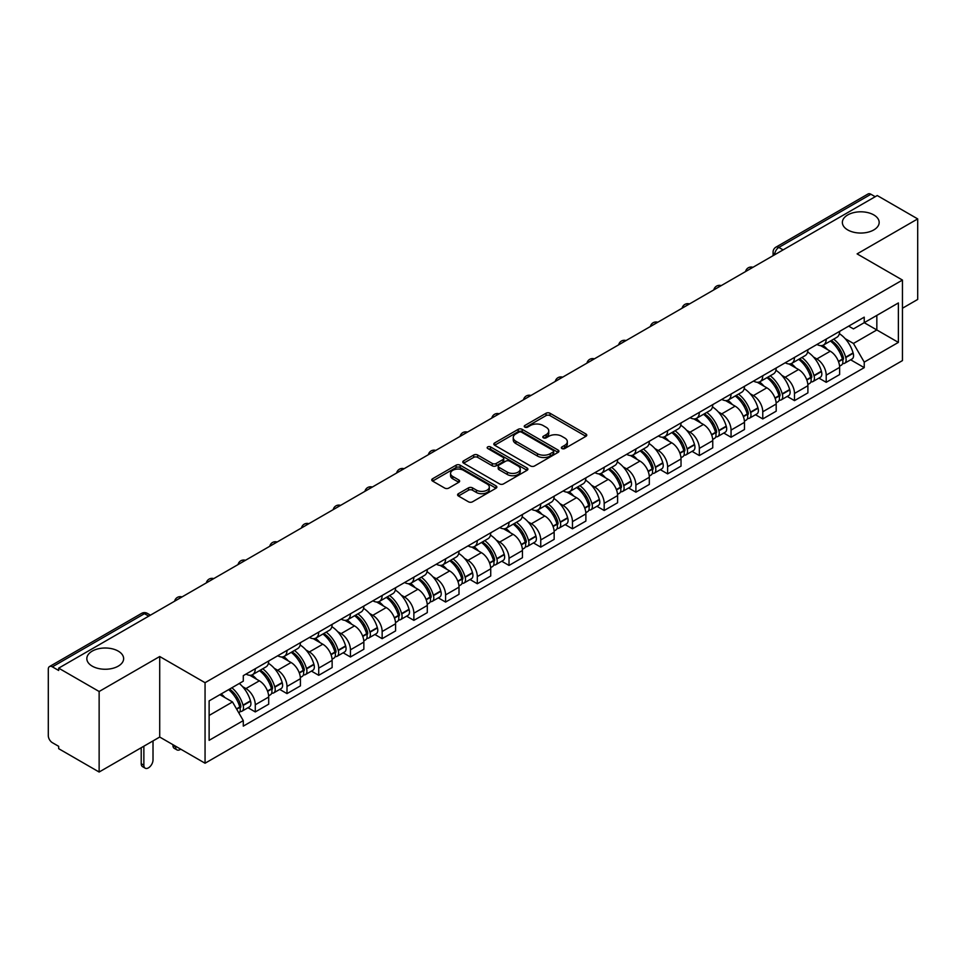 <?xml version="1.0" encoding="UTF-8"?>
<svg xmlns="http://www.w3.org/2000/svg" width="966" height="966" viewBox="0 0 966 966"><rect width="100%" height="100%" fill="white"/><g stroke="black" fill="none" stroke-linecap="round" stroke-linejoin="round"><path stroke-width="1.45" d="M561.946 448.55A1.98 1.135 0 0 0 564.736 448.55L585.939 436.306A2.826 1.63 0 0 0 586.773 435.147A2.826 1.63 0 0 0 585.939 434L550.016 413.255A2.826 1.63 0 0 0 546.032 413.255L524.828 425.499A1.98 1.135 0 0 0 524.248 426.308A1.98 1.135 0 0 0 524.828 427.117A1.98 1.135 0 0 0 527.617 427.117L530.358 425.535A9.032 5.216 0 0 1 543.134 425.535L546.128 427.262A9.032 5.216 0 0 1 548.773 430.945A9.032 5.216 0 0 1 546.128 434.64L543.387 436.221A1.98 1.135 0 0 0 542.807 437.03A1.98 1.135 0 0 0 543.387 437.827A1.98 1.135 0 0 0 546.176 437.827L548.93 436.246A9.032 5.216 0 0 1 561.693 436.246L564.687 437.972A9.032 5.216 0 0 1 567.332 441.667A9.032 5.216 0 0 1 564.687 445.35L561.946 446.932A1.98 1.135 0 0 0 561.367 447.741A1.98 1.135 0 0 0 561.946 448.55L561.946 446.932M118.238 651.12A18.402 10.626 0 0 0 98.182 648.814A18.402 10.626 0 0 0 86.831 658.631A18.402 10.626 0 0 0 92.217 666.142A18.402 10.626 0 0 0 112.273 668.448A18.402 10.626 0 0 0 123.636 658.631A18.402 10.626 0 0 0 118.238 651.12M873.783 214.911A18.402 10.626 0 0 0 853.727 212.617A18.402 10.626 0 0 0 842.364 222.421A18.402 10.626 0 0 0 847.762 229.944A18.402 10.626 0 0 0 867.818 232.238A18.402 10.626 0 0 0 879.169 222.421A18.402 10.626 0 0 0 873.783 214.911M458.415 493.686A2.826 1.63 0 0 0 457.594 494.834A2.826 1.63 0 0 0 458.415 495.993L468.498 501.813A2.826 1.63 0 0 0 472.483 501.813L496.041 488.216A2.826 1.63 0 0 0 496.862 487.057A2.826 1.63 0 0 0 496.041 485.91L460.118 465.165A2.826 1.63 0 0 0 456.121 465.165L432.575 478.762A2.826 1.63 0 0 0 431.742 479.921A2.826 1.63 0 0 0 432.575 481.068L444.746 488.096A2.826 1.63 0 0 0 448.743 488.096L458.814 482.275A2.826 1.63 0 0 0 459.647 481.128A2.826 1.63 0 0 0 458.814 479.969L452.776 476.492A7.547 4.359 0 0 1 450.567 473.4A7.547 4.359 0 0 1 455.228 469.379A7.547 4.359 0 0 1 463.451 470.321L487.106 483.978A7.547 4.359 0 0 1 489.315 487.057A7.547 4.359 0 0 1 484.654 491.09A7.547 4.359 0 0 1 476.431 490.136L472.483 487.866A2.826 1.63 0 0 0 468.498 487.866L458.415 493.686L458.415 495.993M205.058 682.696L159.716 656.518L99.136 691.499L58.672 668.146L877.237 195.543L917.7 218.908L857.108 253.889L902.449 280.068L205.058 682.696L205.058 763.225L902.449 360.596L902.449 280.068M530.563 465.974A2.826 1.63 0 0 0 534.56 465.974L558.106 452.378A2.826 1.63 0 0 0 558.928 451.231A2.826 1.63 0 0 0 558.106 450.071L522.183 429.339A2.826 1.63 0 0 0 518.187 429.339L494.64 442.935A2.826 1.63 0 0 0 493.807 444.082A2.826 1.63 0 0 0 494.64 445.229L530.563 465.974M488.542 448.973A1.98 1.135 0 0 1 490.547 449.25L490.547 446.908L527.074 467.991A2.826 1.63 0 0 1 527.895 469.138A2.826 1.63 0 0 1 527.074 470.297L503.515 483.894A2.826 1.63 0 0 1 499.531 483.894L463.608 463.149L463.608 460.842A2.826 1.63 0 0 0 462.774 462.002A2.826 1.63 0 0 0 463.608 463.149M463.608 460.842L473.69 455.022A2.826 1.63 0 0 1 477.675 455.022L492.249 463.439A2.826 1.63 0 0 0 496.234 463.439L502.924 459.575A2.826 1.63 0 0 0 503.745 458.427A2.826 1.63 0 0 0 502.924 457.28L487.758 448.514A1.98 1.135 0 0 1 487.178 447.717A1.98 1.135 0 0 1 488.398 446.654A1.98 1.135 0 0 1 490.547 446.908M99.136 691.499L99.136 772.027L58.672 748.674L58.672 746.32L52.369 742.685A5.748 3.321 -120 0 1 48.3 735.645L48.3 669.197A5.748 3.321 -120 0 1 49.495 666.564L141.591 613.386A5.748 3.321 60 0 1 144.465 613.676L52.369 666.854A5.748 3.321 -120 0 0 49.495 666.564M902.449 308.239L917.7 299.436L917.7 218.908M99.136 772.027L159.716 737.046L205.058 763.225M58.672 668.146L58.672 670.489L52.369 666.854M783.1 249.892L778.837 247.429A5.748 3.321 60 0 0 775.952 247.151L868.06 193.973A5.748 3.321 60 0 1 870.934 194.251L778.837 247.429A5.748 3.321 120 0 0 774.768 254.469L774.768 254.71M875.208 196.714L870.934 194.251M826.208 339.114A13.222 7.631 60 0 1 823.467 345.043L836.882 337.303A13.222 7.631 -120 0 0 839.623 331.362M813.469 356.997L816.85 358.954A13.222 7.631 60 0 1 826.208 375.146L839.623 367.394A13.222 7.631 -120 0 0 830.277 351.201L820.665 345.659M839.623 367.394L839.623 374.567L826.208 382.307L818.927 378.104M823.467 345.043A13.222 7.631 60 0 1 816.958 344.451M826.208 375.146L826.208 382.307M794.487 357.42A13.222 7.631 60 0 1 791.746 363.361L805.173 355.609A13.222 7.631 -120 0 0 807.902 349.68M787.205 396.422L794.487 400.624L807.902 392.872L807.902 385.712A13.222 7.631 -120 0 0 798.556 369.507L788.944 363.965M791.746 363.361A13.222 7.631 60 0 1 785.237 362.757M781.748 375.303L785.141 377.259A13.222 7.631 60 0 1 794.487 393.464L794.487 400.624M762.766 375.738A13.222 7.631 60 0 1 760.025 381.667L773.452 373.927A13.222 7.631 -120 0 0 776.193 367.986M755.497 414.728L762.766 418.93L776.193 411.19L776.193 404.03A13.222 7.631 -120 0 0 766.835 387.825L757.235 382.282M760.025 381.667A13.222 7.631 60 0 1 753.516 381.075M750.039 393.621L753.42 395.577A13.222 7.631 60 0 1 762.766 411.77L762.766 418.93M731.057 394.043A13.222 7.631 60 0 1 728.316 399.984L741.731 392.232A13.222 7.631 -120 0 0 744.472 386.303M723.775 433.046L731.057 437.248L744.472 429.496L744.472 422.335A13.222 7.631 -120 0 0 735.114 406.143L725.514 400.588M728.316 399.984A13.222 7.631 60 0 1 721.795 399.393M718.318 411.927L721.699 413.883A13.222 7.631 60 0 1 731.057 430.087L731.057 437.248M699.336 412.361A13.222 7.631 60 0 1 696.595 418.29L710.01 410.55A13.222 7.631 -120 0 0 712.751 404.609M692.054 451.351L699.336 455.554L712.751 447.813L712.751 440.653A13.222 7.631 -120 0 0 703.405 424.448L693.793 418.906M696.595 418.29A13.222 7.631 60 0 1 690.086 417.698M686.597 430.244L689.978 432.2A13.222 7.631 60 0 1 699.336 448.393L699.336 455.554M667.615 430.667A13.222 7.631 60 0 1 664.874 436.608L678.301 428.856A13.222 7.631 -120 0 0 681.03 422.927M660.333 469.669L667.615 473.871L681.03 466.119L681.03 458.959A13.222 7.631 -120 0 0 671.684 442.766L662.072 437.212M664.874 436.608A13.222 7.631 60 0 1 658.365 436.016M654.876 448.55L658.257 450.506A13.222 7.631 60 0 1 667.615 466.711L667.615 473.871M635.894 448.985A13.222 7.631 60 0 1 633.153 454.926L646.58 447.173A13.222 7.631 -120 0 0 649.321 441.233M628.625 487.975L635.894 492.177L649.321 484.437L649.321 477.276A13.222 7.631 -120 0 0 639.963 461.072L630.363 455.529M633.153 454.926A13.222 7.631 60 0 1 626.644 454.322M623.167 466.868L626.548 468.824A13.222 7.631 60 0 1 635.894 485.017L635.894 492.177M604.185 467.29A13.222 7.631 60 0 1 601.444 473.231L614.859 465.479A13.222 7.631 -120 0 0 617.6 459.55M596.903 506.293L604.185 510.495L617.6 502.743L617.6 495.582A13.222 7.631 -120 0 0 608.242 479.39L598.642 473.835M601.444 473.231A13.222 7.631 60 0 1 594.923 472.64M591.446 485.186L594.827 487.13A13.222 7.631 60 0 1 604.185 503.334L604.185 510.495M572.464 485.608A13.222 7.631 60 0 1 569.723 491.549L583.138 483.797A13.222 7.631 -120 0 0 585.879 477.856M565.182 524.61L572.464 528.8L585.879 521.06L585.879 513.9A13.222 7.631 -120 0 0 576.533 497.695L566.921 492.153M569.723 491.549A13.222 7.631 60 0 1 563.214 490.945M559.725 503.491L563.106 505.447A13.222 7.631 60 0 1 572.464 521.64L572.464 528.8M540.743 503.914A13.222 7.631 60 0 1 538.002 509.855L551.417 502.115A13.222 7.631 -120 0 0 554.158 496.174M533.461 542.916L540.743 547.118L554.158 539.366L554.158 532.206A13.222 7.631 -120 0 0 544.812 516.013L535.2 510.471M538.002 509.855A13.222 7.631 60 0 1 531.493 509.263M528.004 521.809L531.385 523.753A13.222 7.631 60 0 1 540.743 539.958L540.743 547.118M509.022 522.232A13.222 7.631 60 0 1 506.281 528.173L519.708 520.42A13.222 7.631 -120 0 0 522.449 514.48M501.752 561.234L509.022 565.436L522.449 557.684L522.449 550.523A13.222 7.631 -120 0 0 513.091 534.319L503.491 528.776M506.281 528.173A13.222 7.631 60 0 1 499.772 527.569M496.295 540.115L499.676 542.071A13.222 7.631 60 0 1 509.022 558.276L509.022 565.436M477.301 540.549A13.222 7.631 60 0 1 474.572 546.478L487.987 538.738A13.222 7.631 -120 0 0 490.728 532.797M470.031 579.54L477.313 583.742L490.728 575.99L490.728 568.829A13.222 7.631 -120 0 0 481.37 552.637L471.77 547.094M474.572 546.478A13.222 7.631 60 0 1 468.051 545.887M464.574 558.433L467.955 560.377A13.222 7.631 60 0 1 477.313 576.581L477.313 583.742M445.592 558.855A13.222 7.631 60 0 1 442.851 564.796L456.266 557.044A13.222 7.631 -120 0 0 459.007 551.103M438.31 597.857L445.592 602.06L459.007 594.307L459.007 587.147A13.222 7.631 -120 0 0 449.661 570.942L440.049 565.4M442.851 564.796A13.222 7.631 60 0 1 436.342 564.192M432.853 576.738L436.234 578.694A13.222 7.631 60 0 1 445.592 594.899L445.592 602.06M413.871 577.173A13.222 7.631 60 0 1 411.13 583.102L424.545 575.362A13.222 7.631 -120 0 0 427.286 569.421M406.589 616.163L413.871 620.365L427.286 612.625L427.286 605.465A13.222 7.631 -120 0 0 417.94 589.26L408.328 583.718M411.13 583.102A13.222 7.631 60 0 1 404.621 582.51M401.132 595.056L404.512 597.012A13.222 7.631 60 0 1 413.871 613.205L413.871 620.365M382.15 595.479A13.222 7.631 60 0 1 379.409 601.42L392.836 593.667A13.222 7.631 -120 0 0 395.577 587.739M374.88 634.481L382.15 638.683L395.577 630.931L395.577 623.77A13.222 7.631 -120 0 0 386.219 607.578L376.619 602.023M379.409 601.42A13.222 7.631 60 0 1 372.9 600.816M369.423 613.362L372.804 615.318A13.222 7.631 60 0 1 382.15 631.523L382.15 638.683M350.429 613.796A13.222 7.631 60 0 1 347.7 619.725L361.115 611.985A13.222 7.631 -120 0 0 363.856 606.044M343.159 652.787L350.441 656.989L363.856 649.249L363.856 642.088A13.222 7.631 -120 0 0 354.498 625.883L344.898 620.341M347.7 619.725A13.222 7.631 60 0 1 341.179 619.134M337.702 631.679L341.083 633.636A13.222 7.631 60 0 1 350.441 649.828L350.441 656.989M318.72 632.102A13.222 7.631 60 0 1 315.979 638.043L329.394 630.291A13.222 7.631 -120 0 0 332.135 624.362M311.438 671.104L318.72 675.306L332.135 667.554L332.135 660.394A13.222 7.631 -120 0 0 322.789 644.201L313.177 638.647M315.979 638.043A13.222 7.631 60 0 1 309.47 637.451M305.981 649.985L309.361 651.941A13.222 7.631 60 0 1 318.72 668.146L318.72 675.306M286.999 650.42A13.222 7.631 60 0 1 284.258 656.361L297.673 648.609A13.222 7.631 -120 0 0 300.414 642.668M279.717 689.41L286.999 693.612L300.414 685.872L300.414 678.712A13.222 7.631 -120 0 0 291.068 662.507L281.456 656.965M284.258 656.361A13.222 7.631 60 0 1 277.749 655.757M274.259 668.303L277.64 670.259A13.222 7.631 60 0 1 286.999 686.452L286.999 693.612M255.278 668.726A13.222 7.631 60 0 1 252.537 674.666L265.964 666.914A13.222 7.631 -120 0 0 268.705 660.986M248.008 707.728L255.278 711.93L268.705 704.178L268.705 697.017A13.222 7.631 -120 0 0 259.347 680.825L249.747 675.27M252.537 674.666A13.222 7.631 60 0 1 246.028 674.075M242.538 686.621L245.932 688.565A13.222 7.631 60 0 1 255.278 704.769L255.278 711.93M848.667 326.134L853.449 328.899L898.38 302.95L876.838 315.399L876.838 329.949L853.449 343.449L845.19 338.68M209.127 715.456L232.504 701.956L243.287 720.612L209.127 740.33L209.127 700.893L243.287 681.175L243.287 675.657L864.232 317.162L864.232 322.68L898.38 342.399L864.232 362.117L853.449 343.449M898.38 302.95L898.38 342.399M243.287 720.612L243.287 726.13L864.232 367.635L864.232 362.117M159.716 656.518L159.716 737.046M232.504 701.956L219.898 694.675M850.648 359.799L864.232 367.635M562.731 448.828L564.687 447.693A9.032 5.216 0 0 0 567.332 444.01L567.332 441.667M548.773 430.945L548.773 433.299A9.032 5.216 0 0 1 546.128 436.982L544.172 438.105M585.903 436.33L550.016 415.609A2.826 1.63 0 0 0 546.032 415.609L525.613 427.395M558.07 452.402L522.183 431.681A2.826 1.63 0 0 0 518.187 431.681L494.677 445.254M553.12 452.028A1.98 1.135 0 0 0 553.699 451.231A1.98 1.135 0 0 0 553.12 450.422L521.58 432.213A1.98 1.135 0 0 0 518.79 432.213L515.892 433.879A9.032 5.216 0 0 0 513.248 437.574A9.032 5.216 0 0 0 515.892 441.257L537.446 453.706A9.032 5.216 0 0 0 550.222 453.706L553.12 452.028L553.12 454.382A1.98 1.135 0 0 0 553.699 453.573L553.699 451.231M513.248 437.574L513.248 439.916A9.032 5.216 0 0 0 515.892 443.611L515.892 441.257M553.12 454.382L550.222 456.049A9.032 5.216 0 0 1 537.446 456.049L515.892 443.611M463.644 463.173L473.69 457.377L473.69 455.022M503.745 458.427L503.745 460.77A2.826 1.63 0 0 1 502.924 461.929L496.234 465.793A2.826 1.63 0 0 1 492.249 465.793L477.675 457.377A2.826 1.63 0 0 0 473.69 457.377M490.547 449.25L527.038 470.321M507.367 472.169A7.547 4.359 0 0 0 515.59 473.111A7.547 4.359 0 0 0 520.251 469.09A7.547 4.359 0 0 0 518.042 465.998L509.71 461.193A2.826 1.63 0 0 0 505.713 461.193L499.036 465.057A2.826 1.63 0 0 0 498.202 466.204A2.826 1.63 0 0 0 499.036 467.363L507.367 472.169L507.367 474.511A7.547 4.359 0 0 0 515.59 475.465A7.547 4.359 0 0 0 520.251 471.432L520.251 469.09M498.202 466.204L498.202 468.558A2.826 1.63 0 0 0 499.036 469.705L499.036 467.363M507.367 474.511L499.036 469.705M489.315 487.057L489.315 489.412A7.547 4.359 0 0 1 484.654 493.433A7.547 4.359 0 0 1 476.431 492.491L472.483 490.209A2.826 1.63 0 0 0 468.498 490.209L458.452 496.017M450.567 473.4L450.567 475.755A7.547 4.359 0 0 0 452.776 478.834L452.776 476.492M458.814 479.969L458.814 482.275L452.776 478.834M496.005 488.228L460.118 467.52A2.826 1.63 0 0 0 456.121 467.52L432.611 481.092L432.575 478.762M831.195 340.587A18.113 10.457 60 0 1 831.291 340.636A18.113 10.457 60 0 1 843.209 356.889L843.318 357.263A3.526 2.029 60 0 1 842.763 360.028A3.526 2.029 60 0 1 842.678 360.077M830.41 341.046A21.856 12.618 60 0 1 842.412 359.074L842.521 359.449A7.257 4.19 60 0 1 841.374 365.148L839.575 366.186M842.618 363.542A7.257 4.19 -120 0 0 844.622 363.264A7.257 4.19 -120 0 0 845.769 357.565L845.673 357.191A21.856 12.618 -120 0 0 833.658 339.163M839.345 333.681A21.856 12.618 60 0 1 853.087 352.904L853.195 353.278A7.257 4.19 60 0 1 852.048 358.99L844.622 363.264M822.947 345.297A21.856 12.618 60 0 1 827.512 349.607M838.138 349.644L840.927 351.25M799.474 358.893A18.113 10.457 60 0 1 799.57 358.954A18.113 10.457 60 0 1 811.488 375.206L811.597 375.581A3.526 2.029 60 0 1 811.042 378.346A3.526 2.029 60 0 1 810.957 378.382M798.689 359.352A21.856 12.618 60 0 1 810.691 377.38L810.8 377.754A7.257 4.19 60 0 1 809.653 383.466L807.854 384.504M810.897 381.86A7.257 4.19 -120 0 0 812.913 381.582A7.257 4.19 -120 0 0 814.06 375.883L813.952 375.508A21.856 12.618 -120 0 0 801.937 357.48M807.636 351.998A21.856 12.618 60 0 1 821.366 371.222L821.474 371.596A7.257 4.19 60 0 1 820.327 377.295L812.913 381.582M791.239 363.614A21.856 12.618 60 0 1 795.803 367.925M806.417 367.949L809.206 369.555M767.765 377.211A18.113 10.457 60 0 1 767.849 377.259A18.113 10.457 60 0 1 779.767 393.512L779.876 393.887A3.526 2.029 60 0 1 779.321 396.652A3.526 2.029 60 0 1 779.248 396.7M766.968 377.67A21.856 12.618 60 0 1 778.982 395.698L779.091 396.072A7.257 4.19 60 0 1 777.944 401.771L776.133 402.81M779.176 400.165A7.257 4.19 -120 0 0 781.192 399.9A7.257 4.19 -120 0 0 782.339 394.188L782.231 393.814A21.856 12.618 -120 0 0 770.228 375.786M775.915 370.304A21.856 12.618 60 0 1 789.657 389.527L789.765 389.914A7.257 4.19 60 0 1 788.618 395.613L781.192 399.9M759.518 381.92A21.856 12.618 60 0 1 764.082 386.231M774.708 386.267L777.485 387.873M736.044 395.517A18.113 10.457 60 0 1 736.14 395.577A18.113 10.457 60 0 1 748.058 411.83L748.155 412.204A3.526 2.029 60 0 1 747.599 414.969A3.526 2.029 60 0 1 747.527 415.006M735.247 395.975A21.856 12.618 60 0 1 747.261 414.003L747.37 414.378A7.257 4.19 60 0 1 746.223 420.089L744.412 421.128M747.467 418.483A7.257 4.19 -120 0 0 749.471 418.206A7.257 4.19 -120 0 0 750.618 412.506L750.51 412.132A21.856 12.618 -120 0 0 738.507 394.104M744.194 388.622A21.856 12.618 60 0 1 757.936 407.845L758.044 408.22A7.257 4.19 60 0 1 756.897 413.919L749.471 418.206M727.796 400.238A21.856 12.618 60 0 1 732.361 404.549M742.987 404.573L745.776 406.179M704.323 413.834A18.113 10.457 60 0 1 704.419 413.883A18.113 10.457 60 0 1 716.337 430.136L716.446 430.51A3.526 2.029 60 0 1 715.891 433.287A3.526 2.029 60 0 1 715.806 433.323M703.538 414.293A21.856 12.618 60 0 1 715.54 432.321L715.649 432.696A7.257 4.19 60 0 1 714.502 438.395L712.703 439.433M715.746 436.789A7.257 4.19 -120 0 0 717.75 436.523A7.257 4.19 -120 0 0 718.897 430.812L718.801 430.438A21.856 12.618 -120 0 0 706.786 412.41M712.473 406.928A21.856 12.618 60 0 1 726.215 426.163L726.323 426.537A7.257 4.19 60 0 1 725.176 432.237L717.75 436.523M696.075 418.556A21.856 12.618 60 0 1 700.64 422.854M711.266 422.891L714.055 424.497M672.602 432.14A18.113 10.457 60 0 1 672.698 432.2A18.113 10.457 60 0 1 684.616 448.453L684.725 448.828A3.526 2.029 60 0 1 684.17 451.593A3.526 2.029 60 0 1 684.085 451.641M671.817 432.599A21.856 12.618 60 0 1 683.819 450.627L683.928 451.013A7.257 4.19 60 0 1 682.781 456.713L680.982 457.751M684.025 455.107A7.257 4.19 -120 0 0 686.041 454.829A7.257 4.19 -120 0 0 687.188 449.13L687.08 448.755A21.856 12.618 -120 0 0 675.065 430.727M680.764 425.245A21.856 12.618 60 0 1 694.494 444.469L694.602 444.843A7.257 4.19 60 0 1 693.455 450.542L686.041 454.829M664.367 436.861A21.856 12.618 60 0 1 668.931 441.172M679.545 441.196L682.334 442.814M640.893 450.458A18.113 10.457 60 0 1 640.977 450.506A18.113 10.457 60 0 1 652.895 466.759L653.004 467.146A3.526 2.029 60 0 1 652.448 469.911A3.526 2.029 60 0 1 652.376 469.947M640.096 450.917A21.856 12.618 60 0 1 652.11 468.945L652.207 469.319A7.257 4.19 60 0 1 651.072 475.018L649.261 476.069M652.304 473.412A7.257 4.19 -120 0 0 654.32 473.147A7.257 4.19 -120 0 0 655.467 467.447L655.359 467.061A21.856 12.618 -120 0 0 643.344 449.033M649.043 443.563A21.856 12.618 60 0 1 662.785 462.786L662.881 463.161A7.257 4.19 60 0 1 661.746 468.86L654.32 473.147M632.645 455.179A21.856 12.618 60 0 1 637.21 459.478M647.836 459.514L650.613 461.12M609.172 468.764A18.113 10.457 60 0 1 609.268 468.824A18.113 10.457 60 0 1 621.186 485.077L621.283 485.451A3.526 2.029 60 0 1 620.727 488.216A3.526 2.029 60 0 1 620.655 488.265M608.375 469.222A21.856 12.618 60 0 1 620.389 487.262L620.498 487.637A7.257 4.19 60 0 1 619.351 493.336L617.54 494.375M620.595 491.73A7.257 4.19 -120 0 0 622.599 491.452A7.257 4.19 -120 0 0 623.746 485.753L623.638 485.379A21.856 12.618 -120 0 0 611.635 467.351M617.322 461.869A21.856 12.618 60 0 1 631.064 481.092L631.172 481.466A7.257 4.19 60 0 1 630.025 487.166L622.599 491.452M600.924 473.485A21.856 12.618 60 0 1 605.489 477.796M616.115 477.82L618.904 479.438M577.451 487.081A18.113 10.457 60 0 1 577.547 487.13A18.113 10.457 60 0 1 589.465 503.395L589.574 503.769A3.526 2.029 60 0 1 589.019 506.534A3.526 2.029 60 0 1 588.934 506.57M576.666 487.54A21.856 12.618 60 0 1 588.668 505.568L588.777 505.942A7.257 4.19 60 0 1 587.63 511.642L585.819 512.692M588.874 510.036A7.257 4.19 -120 0 0 590.878 509.77A7.257 4.19 -120 0 0 592.025 504.071L591.929 503.697A21.856 12.618 -120 0 0 579.914 485.656M585.601 480.187A21.856 12.618 60 0 1 599.343 499.41L599.451 499.784A7.257 4.19 60 0 1 598.304 505.484L590.878 509.77M569.203 491.803A21.856 12.618 60 0 1 573.768 496.101M584.394 496.138L587.183 497.744M545.73 505.399A18.113 10.457 60 0 1 545.826 505.447A18.113 10.457 60 0 1 557.744 521.7L557.853 522.075A3.526 2.029 60 0 1 557.297 524.84A3.526 2.029 60 0 1 557.213 524.888M544.945 505.846A21.856 12.618 60 0 1 556.947 523.886L557.056 524.26A7.257 4.19 60 0 1 555.909 529.96L554.11 530.998M557.153 528.354A7.257 4.19 -120 0 0 559.169 528.076A7.257 4.19 -120 0 0 560.316 522.377L560.208 522.002A21.856 12.618 -120 0 0 548.193 503.974M553.892 498.492A21.856 12.618 60 0 1 567.622 517.716L567.73 518.09A7.257 4.19 60 0 1 566.583 523.789L559.169 528.076M537.494 510.108A21.856 12.618 60 0 1 542.047 514.419M552.673 514.443L555.462 516.061M514.021 523.705A18.113 10.457 60 0 1 514.105 523.753A18.113 10.457 60 0 1 526.023 540.018L526.132 540.392A3.526 2.029 60 0 1 525.576 543.158A3.526 2.029 60 0 1 525.504 543.194M513.224 524.164A21.856 12.618 60 0 1 525.238 542.192L525.335 542.566A7.257 4.19 60 0 1 524.188 548.265L522.389 549.316M525.432 546.659A7.257 4.19 -120 0 0 527.448 546.394A7.257 4.19 -120 0 0 528.595 540.694L528.487 540.32A21.856 12.618 -120 0 0 516.472 522.28M522.171 516.81A21.856 12.618 60 0 1 535.913 536.033L536.009 536.408A7.257 4.19 60 0 1 534.862 542.107L527.448 546.394M505.773 528.426A21.856 12.618 60 0 1 510.338 532.737M520.964 532.761L523.741 534.367M482.3 542.023A18.113 10.457 60 0 1 482.384 542.071A18.113 10.457 60 0 1 494.314 558.324L494.411 558.698A3.526 2.029 60 0 1 493.855 561.463A3.526 2.029 60 0 1 493.783 561.512M481.503 542.481A21.856 12.618 60 0 1 493.517 560.509L493.626 560.884A7.257 4.19 60 0 1 492.479 566.583L490.668 567.622M493.723 564.977A7.257 4.19 -120 0 0 495.727 564.699A7.257 4.19 -120 0 0 496.874 559L496.765 558.626A21.856 12.618 -120 0 0 484.763 540.598M490.45 535.116A21.856 12.618 60 0 1 504.192 554.339L504.3 554.713A7.257 4.19 60 0 1 503.153 560.425L495.727 564.699M474.052 546.732A21.856 12.618 60 0 1 478.617 551.043M489.243 551.079L492.032 552.685M450.579 560.328A18.113 10.457 60 0 1 450.675 560.389A18.113 10.457 60 0 1 462.593 576.642L462.702 577.016A3.526 2.029 60 0 1 462.146 579.781A3.526 2.029 60 0 1 462.062 579.817M449.794 560.787A21.856 12.618 60 0 1 461.796 578.815L461.905 579.189A7.257 4.19 60 0 1 460.758 584.889L458.947 585.939M462.002 583.295A7.257 4.19 -120 0 0 464.006 583.017A7.257 4.19 -120 0 0 465.153 577.318L465.057 576.943A21.856 12.618 -120 0 0 453.042 558.916M458.729 553.433A21.856 12.618 60 0 1 472.471 572.657L472.579 573.031A7.257 4.19 60 0 1 471.432 578.731L464.006 583.017M442.331 565.05A21.856 12.618 60 0 1 446.896 569.36M457.522 569.385L460.311 570.991M418.858 578.646A18.113 10.457 60 0 1 418.954 578.694A18.113 10.457 60 0 1 430.872 594.947L430.981 595.322A3.526 2.029 60 0 1 430.425 598.087A3.526 2.029 60 0 1 430.341 598.135M418.073 579.105A21.856 12.618 60 0 1 430.075 597.133L430.184 597.507A7.257 4.19 60 0 1 429.037 603.207L427.238 604.245M430.281 601.601A7.257 4.19 -120 0 0 432.297 601.323A7.257 4.19 -120 0 0 433.444 595.624L433.336 595.249A21.856 12.618 -120 0 0 421.321 577.221M427.02 571.739A21.856 12.618 60 0 1 440.75 590.963L440.858 591.349A7.257 4.19 60 0 1 439.711 597.048L432.297 601.323M410.622 583.355A21.856 12.618 60 0 1 415.175 587.666M425.801 587.702L428.59 589.308M387.149 596.952A18.113 10.457 60 0 1 387.233 597.012A18.113 10.457 60 0 1 399.151 613.265L399.26 613.639A3.526 2.029 60 0 1 398.704 616.405A3.526 2.029 60 0 1 398.632 616.441M386.352 597.411A21.856 12.618 60 0 1 398.366 615.439L398.463 615.813A7.257 4.19 60 0 1 397.316 621.524L395.517 622.563M398.56 619.918A7.257 4.19 -120 0 0 400.576 619.641A7.257 4.19 -120 0 0 401.723 613.941L401.615 613.567A21.856 12.618 -120 0 0 389.6 595.539M395.299 590.057A21.856 12.618 60 0 1 409.041 609.28L409.137 609.655A7.257 4.19 60 0 1 407.99 615.354L400.576 619.641M378.901 601.673A21.856 12.618 60 0 1 383.466 605.984M394.092 606.008L396.869 607.614M355.428 615.27A18.113 10.457 60 0 1 355.512 615.318A18.113 10.457 60 0 1 367.442 631.571L367.539 631.945A3.526 2.029 60 0 1 366.983 634.71A3.526 2.029 60 0 1 366.911 634.759M354.631 615.728A21.856 12.618 60 0 1 366.645 633.756L366.754 634.131A7.257 4.19 60 0 1 365.607 639.83L363.796 640.869M366.851 638.224A7.257 4.19 -120 0 0 368.855 637.958A7.257 4.19 -120 0 0 370.002 632.247L369.893 631.873A21.856 12.618 -120 0 0 357.891 613.845M363.578 608.363A21.856 12.618 60 0 1 377.32 627.598L377.428 627.972A7.257 4.19 60 0 1 376.281 633.672L368.855 637.958M347.18 619.979A21.856 12.618 60 0 1 351.745 624.29M362.371 624.326L365.16 625.932M323.707 633.575A18.113 10.457 60 0 1 323.803 633.636A18.113 10.457 60 0 1 335.721 649.889L335.83 650.263A3.526 2.029 60 0 1 335.274 653.028A3.526 2.029 60 0 1 335.19 653.064M322.922 634.034A21.856 12.618 60 0 1 334.924 652.062L335.033 652.448A7.257 4.19 60 0 1 333.886 658.148L332.075 659.186M335.13 656.542A7.257 4.19 -120 0 0 337.134 656.264A7.257 4.19 -120 0 0 338.281 650.565L338.185 650.19A21.856 12.618 -120 0 0 326.17 632.162M331.857 626.68A21.856 12.618 60 0 1 345.599 645.904L345.707 646.278A7.257 4.19 60 0 1 344.56 651.978L337.134 656.264M315.459 638.297A21.856 12.618 60 0 1 320.024 642.607M330.65 642.632L333.439 644.25M291.986 651.893A18.113 10.457 60 0 1 292.082 651.941A18.113 10.457 60 0 1 304 668.194L304.109 668.581A3.526 2.029 60 0 1 303.553 671.346A3.526 2.029 60 0 1 303.469 671.382M291.201 652.352A21.856 12.618 60 0 1 303.203 670.38L303.312 670.754A7.257 4.19 60 0 1 302.165 676.454L300.366 677.504M303.409 674.848A7.257 4.19 -120 0 0 305.425 674.582A7.257 4.19 -120 0 0 306.572 668.883L306.464 668.496A21.856 12.618 -120 0 0 294.449 650.468M300.148 644.998A21.856 12.618 60 0 1 313.878 664.222L313.986 664.596A7.257 4.19 60 0 1 312.839 670.295L305.425 674.582M283.75 656.614A21.856 12.618 60 0 1 288.303 660.913M298.929 660.949L301.718 662.555M260.277 670.199A18.113 10.457 60 0 1 260.361 670.259A18.113 10.457 60 0 1 272.279 686.512L272.388 686.886A3.526 2.029 60 0 1 271.832 689.652A3.526 2.029 60 0 1 271.748 689.7M175.583 746.211L175.583 746.911A6.472 3.731 120 0 0 176.923 749.87A6.472 3.731 120 0 0 180.727 749.181M176.923 749.87L174.278 748.348A6.472 3.731 -60 0 1 172.938 745.39L172.938 744.677M259.48 670.658A21.856 12.618 60 0 1 271.494 688.698L271.591 689.072A7.257 4.19 60 0 1 270.444 694.771L268.645 695.81M271.688 693.165A7.257 4.19 -120 0 0 273.704 692.888A7.257 4.19 -120 0 0 274.851 687.188L274.742 686.814A21.856 12.618 -120 0 0 262.728 668.786M268.427 663.304A21.856 12.618 60 0 1 282.169 682.527L282.265 682.902A7.257 4.19 60 0 1 281.118 688.601L273.704 692.888M252.029 674.92A21.856 12.618 60 0 1 256.594 679.231M267.22 679.255L269.997 680.873M229.534 689.108A18.113 10.457 60 0 1 240.57 704.83L240.667 705.204A3.526 2.029 60 0 1 240.111 707.969A3.526 2.029 60 0 1 240.039 708.006M143.862 746.211L143.862 765.229A6.472 3.731 120 0 0 145.202 768.187A6.472 3.731 120 0 0 150.189 766.449A6.472 3.731 120 0 0 153.014 759.94L153.014 740.922M145.202 768.187L142.557 766.654A6.472 3.731 -60 0 1 141.217 763.695L141.217 747.732M228.616 689.639A21.856 12.618 60 0 1 239.773 707.003L239.882 707.378A7.257 4.19 60 0 1 238.88 712.993M239.979 711.471A7.257 4.19 -120 0 0 241.983 711.205A7.257 4.19 -120 0 0 243.13 705.506L243.021 705.132A21.856 12.618 -120 0 0 231.864 687.768M239.29 683.481A21.856 12.618 60 0 1 250.448 700.845L250.556 701.219A7.257 4.19 60 0 1 249.409 706.919L241.983 711.205M221.19 693.926A21.856 12.618 60 0 1 224.873 697.537M235.499 697.573L238.288 699.179M774.973 254.589L774.768 254.469A5.748 3.321 0 0 1 773.078 252.126L773.078 255.676M286.999 686.452L300.414 678.712M318.72 668.146L332.135 660.394M350.441 649.828L363.856 642.088M382.15 631.523L395.577 623.77M413.871 613.205L427.286 605.465M445.592 594.899L459.007 587.147M477.313 576.581L490.728 568.829M509.022 558.276L522.449 550.523M540.743 539.958L554.158 532.206M572.464 521.64L585.879 513.9M604.185 503.334L617.6 495.582M635.894 485.017L649.321 477.276M667.615 466.711L681.03 458.959M699.336 448.393L712.751 440.653M731.057 430.087L744.472 422.335M762.766 411.77L776.193 404.03M794.487 393.464L807.902 385.712M255.278 704.769L268.705 697.017M245.932 688.565L259.347 680.825M277.64 670.259L291.068 662.507M309.361 651.941L322.789 644.201M341.083 633.636L354.498 625.883M372.804 615.318L386.219 607.578M404.512 597.012L417.94 589.26M436.234 578.694L449.661 570.942M467.955 560.377L481.37 552.637M499.676 542.071L513.091 534.319M531.385 523.753L544.812 516.013M563.106 505.447L576.533 497.695M594.827 487.13L608.242 479.39M626.548 468.824L639.963 461.072M658.257 450.506L671.684 442.766M689.978 432.2L703.405 424.448M721.699 413.883L735.114 406.143M753.42 395.577L766.835 387.825M785.141 377.259L798.556 369.507M816.85 358.954L830.277 351.201M752.454 267.594A5.748 3.321 120 0 0 749.906 269.055M720.733 285.9A5.748 3.321 120 0 0 718.197 287.373M689.012 304.218A5.748 3.321 120 0 0 686.476 305.679M657.291 322.523A5.748 3.321 120 0 0 654.755 323.996M625.582 340.841A5.748 3.321 120 0 0 623.034 342.302M593.861 359.159A5.748 3.321 120 0 0 591.325 360.62M562.14 377.465A5.748 3.321 120 0 0 559.604 378.926M530.419 395.782A5.748 3.321 120 0 0 527.883 397.243M498.71 414.088A5.748 3.321 120 0 0 496.162 415.561M466.989 432.406A5.748 3.321 120 0 0 464.453 433.867M435.268 450.711A5.748 3.321 120 0 0 432.732 452.185M403.546 469.029A5.748 3.321 120 0 0 401.011 470.49M371.838 487.335A5.748 3.321 120 0 0 369.29 488.808M340.117 505.653A5.748 3.321 120 0 0 337.581 507.114M308.396 523.958A5.748 3.321 120 0 0 305.86 525.432M276.674 542.276A5.748 3.321 120 0 0 274.139 543.737M244.966 560.594A5.748 3.321 120 0 0 242.418 562.055M213.244 578.9A5.748 3.321 120 0 0 210.709 580.361M181.523 597.217A5.748 3.321 120 0 0 178.988 598.678M148.74 616.139L144.465 613.676A5.748 3.321 120 0 1 147.351 613.386A5.748 5.748 0 0 0 141.591 613.386M564.687 447.693L564.687 445.35M543.387 437.827L543.387 436.221M546.128 436.982L546.128 434.64M524.828 427.117L524.828 425.499M546.032 415.609L546.032 413.255M550.016 415.609L550.016 413.255M585.939 436.306L585.939 434M494.64 445.229L494.64 442.935M518.187 431.681L518.187 429.339M522.183 431.681L522.183 429.339M558.106 452.378L558.106 450.071M537.446 456.049L537.446 453.706M550.222 456.049L550.222 453.706M477.675 457.377L477.675 455.022M492.249 465.793L492.249 463.439M496.234 465.793L496.234 463.439M502.924 461.929L502.924 459.575M527.074 470.297L527.074 467.991M468.498 490.209L468.498 487.866M472.483 490.209L472.483 487.866M476.431 492.491L476.431 490.136M456.121 467.52L456.121 465.165M460.118 467.52L460.118 465.165M496.041 488.216L496.041 485.91M838.548 361.743L842.521 359.449M845.769 357.565L853.195 353.278M845.673 357.191L853.087 352.904M838.416 361.381L843.487 358.422M806.827 380.049L810.8 377.754M814.06 375.883L821.474 371.596M813.952 375.508L821.366 371.222M810.691 377.356L811.766 376.728M806.695 379.698L810.691 377.38M775.106 398.366L779.091 396.072M782.339 394.188L789.765 389.914M782.231 393.814L789.657 389.527M774.973 398.004L780.057 395.046M743.397 416.684L747.37 414.378M750.618 412.506L758.044 408.22M750.51 412.132L757.936 407.845M743.252 416.322L748.336 413.351M711.676 434.99L715.649 432.696M718.897 430.812L726.323 426.537M718.801 430.438L726.215 426.163M715.528 432.297L716.615 431.669M711.544 434.628L715.54 432.321M679.955 453.308L683.928 451.013M687.188 449.13L694.602 444.843M687.08 448.755L694.494 444.469M683.819 450.603L684.894 449.987M679.822 452.945L683.819 450.627M648.234 471.613L652.207 469.319M655.467 467.447L662.881 463.161M655.359 467.061L662.785 462.786M648.101 471.251L653.185 468.293M616.525 489.931L620.498 487.637M623.746 485.753L631.172 481.466M623.638 485.379L631.064 481.092M620.377 487.226L621.464 486.61M616.38 489.569L620.389 487.262M584.804 508.237L588.777 505.942M592.025 504.071L599.451 499.784M591.929 503.697L599.343 499.41M588.656 505.544L589.743 504.916M584.672 507.875L588.668 505.568M553.083 526.555L557.056 524.26M560.316 522.377L567.73 518.09M560.208 522.002L567.622 517.716M552.95 526.192L558.022 523.234M521.362 544.86L525.335 542.566M528.595 540.694L536.009 536.408M528.487 540.32L535.913 536.033M525.226 542.168L526.313 541.54M521.229 544.51L525.238 542.192M489.653 563.178L493.626 560.884M496.874 559L504.3 554.713M496.765 558.626L504.192 554.339M493.505 560.473L494.592 559.857M489.508 562.816L493.517 560.509M457.932 581.484L461.905 579.189M465.153 577.318L472.579 573.031M465.057 576.943L472.471 572.657M457.799 581.134L462.871 578.163M426.211 599.801L430.184 597.507M433.444 595.624L440.858 591.349M433.336 595.249L440.75 590.963M426.078 599.439L431.15 596.481M394.49 618.119L398.463 615.813M401.723 613.941L409.137 609.655M401.615 613.567L409.041 609.28M398.354 615.414L399.441 614.787M394.357 617.757L398.366 615.439M362.781 636.425L366.754 634.131M370.002 632.247L377.428 627.972M369.893 631.873L377.32 627.598M362.636 636.063L367.72 633.104M331.06 654.743L335.033 652.448M338.281 650.565L345.707 646.278M338.185 650.19L345.599 645.904M330.927 654.38L335.999 651.41M299.339 673.048L303.312 670.754M306.572 668.883L313.986 664.596M306.464 668.496L313.878 664.222M303.203 670.356L304.278 669.728M299.206 672.686L303.203 670.38M172.938 745.39L175.583 746.911M267.618 691.366L271.591 689.072M274.851 687.188L282.265 682.902M274.742 686.814L282.169 682.527M271.482 688.661L272.557 688.046M267.485 691.004L271.494 688.698M141.217 763.695L143.862 765.229M236.706 709.213L239.882 707.378M243.13 705.506L250.556 701.219M243.021 705.132L250.448 700.845M236.513 708.887L240.848 706.351M752.937 267.304A5.748 5.748 0 0 0 745.559 271.567M721.216 285.622A5.748 5.748 0 0 0 713.838 289.885M689.507 303.94A5.748 5.748 0 0 0 682.129 308.19M657.786 322.246A5.748 5.748 0 0 0 650.408 326.508M626.065 340.563A5.748 5.748 0 0 0 618.687 344.814M594.344 358.869A5.748 5.748 0 0 0 586.966 363.131M562.635 377.187A5.748 5.748 0 0 0 555.257 381.449M530.914 395.492A5.748 5.748 0 0 0 523.536 399.755M499.193 413.81A5.748 5.748 0 0 0 491.815 418.073M467.472 432.116A5.748 5.748 0 0 0 460.094 436.378M435.763 450.434A5.748 5.748 0 0 0 428.385 454.696M404.042 468.739A5.748 5.748 0 0 0 396.664 473.002M372.321 487.057A5.748 5.748 0 0 0 364.943 491.32M340.6 505.375A5.748 5.748 0 0 0 333.222 509.625M308.891 523.681A5.748 5.748 0 0 0 301.501 527.943M277.17 541.998A5.748 5.748 0 0 0 269.792 546.249M245.449 560.304A5.748 5.748 0 0 0 238.071 564.567M213.727 578.622A5.748 5.748 0 0 0 206.35 582.884M182.019 596.928A5.748 5.748 0 0 0 174.629 601.19M150.43 615.173L147.351 613.386M775.952 247.151A5.748 5.748 0 0 0 773.078 252.126"/></g></svg>

